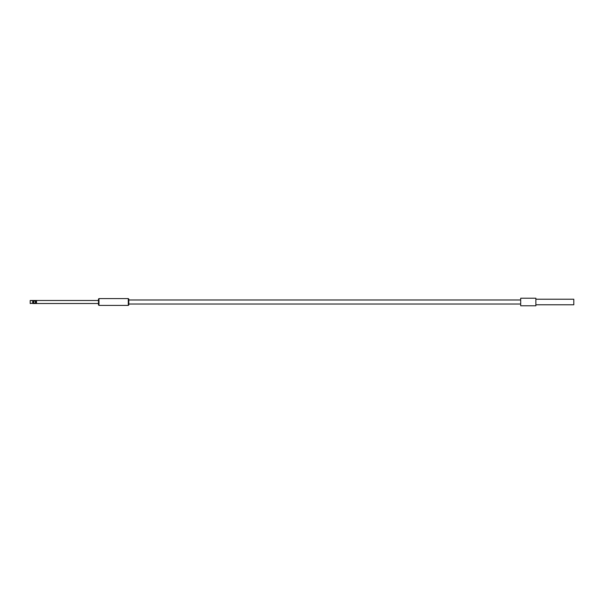 <?xml version="1.0" encoding="UTF-8"?>
<svg xmlns="http://www.w3.org/2000/svg" width="604" height="604" viewBox="0 0 604 604"><rect width="100%" height="100%" fill="white"/><g stroke="black" fill="none" stroke-linecap="round" stroke-linejoin="round"><path stroke-width="0.91" d="M34.405 300.883L30.2 300.482L30.2 303.518L33.62 303.14L32.729 303.004L32.729 300.996L33.62 300.86L32.729 300.482L36.519 300.482L35.764 300.86L36.519 300.996L36.519 303.004L35.764 303.004L36.519 303.518L98.467 303.518L32.729 303.518L33.62 303.14L33.575 301.562L34.405 300.883A1.14 1.14 0 0 1 34.624 300.86L33.816 301.192L33.575 302.438L33.484 300.996L32.729 300.996L32.729 303.004L33.484 303.004L33.484 300.996L34.624 300.86A1.14 1.14 0 0 1 35.764 302L34.624 300.86A1.14 1.14 0 0 0 34.405 300.883M33.816 302.808L33.575 302.438L33.816 302.808A1.14 1.14 0 0 0 34.186 303.049L34.624 303.14L34.186 303.049A1.14 1.14 0 0 1 33.575 302.438A1.14 1.14 0 0 0 33.816 302.808M32.729 303.14L30.2 303.518L30.2 300.482L98.467 300.482L36.519 300.482L35.764 300.86L35.764 303.14L36.519 303.14M128.297 305.413L128.803 304.907L128.803 299.093L128.297 298.587L128.297 305.413L128.297 298.587L98.973 298.587L98.467 299.093L98.467 304.907L98.973 305.413L98.973 298.587L98.973 305.413L128.297 305.413L98.973 305.413L98.467 304.907L98.467 299.093L98.973 298.587L128.297 298.587L128.803 299.093L128.803 304.907L128.297 305.413M34.624 303.14L33.62 303.14L35.062 303.049L35.764 302A1.14 1.14 0 0 1 34.405 303.117A1.14 1.14 0 0 0 34.624 303.14M35.764 303.004L35.764 300.996L36.519 300.996L36.519 303.004L35.764 303.004M36.519 303.518L32.729 303.518M535.876 304.778L573.8 304.778L573.8 299.222L535.876 299.222L573.8 299.222L573.8 304.778L535.876 304.778M520.701 305.79L535.876 305.79L535.876 298.21L520.701 298.21L520.701 305.79L535.876 305.79L535.876 298.21L520.701 298.21L520.701 305.79M128.803 304.023L520.701 304.023L128.803 304.023M520.701 299.977L128.803 299.977L520.701 299.977M34.186 300.951A1.14 1.14 0 0 0 33.575 302.438A1.14 1.14 0 0 1 34.186 300.951"/></g></svg>
